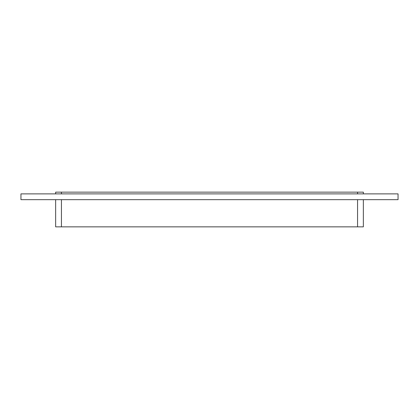 <?xml version="1.0" encoding="UTF-8"?>
<svg xmlns="http://www.w3.org/2000/svg" width="419" height="419" viewBox="0 0 419 419"><rect width="100%" height="100%" fill="white"/><g stroke="black" fill="none" stroke-linecap="round" stroke-linejoin="round"><path stroke-width="0.63" d="M20.95 193.882L20.95 199.669L398.05 199.669L398.05 193.882L20.95 193.882M357.564 199.669L357.564 226.852L363.346 226.852L363.346 199.669M55.654 193.882L55.654 192.148L55.654 193.882M357.564 226.852L61.436 226.852L61.436 199.669M61.436 193.882L61.436 192.148L55.654 192.148M61.436 192.148L357.564 192.148L357.564 193.882M363.346 193.882L363.346 192.148L357.564 192.148M55.654 226.852L55.654 199.669L55.654 226.852L61.436 226.852"/></g></svg>
